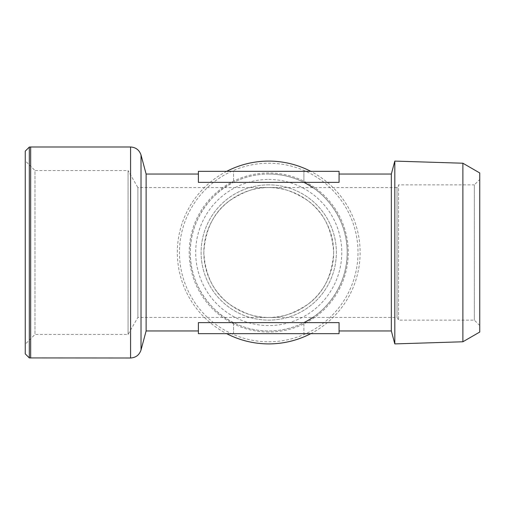 <?xml version="1.0" encoding="UTF-8"?>
<svg xmlns="http://www.w3.org/2000/svg" width="505" height="505" viewBox="0 0 505 505"><rect width="100%" height="100%" fill="white"/><g stroke="black" fill="none" stroke-linecap="round" stroke-linejoin="round"><path stroke-width="0.38" stroke-dasharray="2.52 1.89" d="M268.729 184.868A67.632 67.632 0 0 0 210.162 286.316A67.632 67.632 0 0 0 327.303 286.316A67.632 67.632 0 0 0 268.729 184.868A67.632 67.632 0 0 0 210.162 286.316A67.632 67.632 0 0 0 327.303 286.316A67.632 67.632 0 0 0 268.729 184.868M268.729 179.458A73.042 73.042 0 0 1 331.993 289.024A73.042 73.042 0 0 1 205.472 289.024A73.042 73.042 0 0 1 268.729 179.458M268.729 332.037A79.537 79.537 0 0 1 199.854 212.731A79.537 79.537 0 0 1 337.611 212.731A79.537 79.537 0 0 1 268.729 332.037M268.729 341.778A89.278 89.278 0 0 0 346.051 207.864A89.278 89.278 0 0 0 191.414 207.864A89.278 89.278 0 0 0 268.729 341.778M479.75 179.458L479.75 325.542L479.75 179.458L474.34 184.868L474.34 320.132L474.34 184.868L398.59 184.868L398.59 320.132L398.59 184.868L397.025 187.57L397.025 317.43L397.025 187.57L268.729 187.57A64.93 64.93 0 0 0 212.504 284.965A64.93 64.93 0 0 0 324.961 284.965A64.93 64.93 0 0 0 268.729 187.57C257.449 186.705 244.458 191.035 229.775 200.554C214.019 211.835 205.358 229.144 203.805 252.5C205.358 275.856 214.019 293.165 229.775 304.446C244.458 313.965 257.449 318.295 268.729 317.43C280.016 318.295 293.001 313.965 307.69 304.446C323.446 293.165 332.107 275.856 333.66 252.5C332.107 229.144 323.446 211.835 307.69 200.554C293.001 191.035 280.016 186.705 268.729 187.57L137.878 187.57L137.878 317.43L137.878 187.57L128.055 170.551L128.055 334.449L128.055 170.551L34.99 170.551L34.99 334.449L34.99 170.551L25.25 160.811L25.25 344.189L25.25 160.811M310.777 333.66A91.405 91.405 0 0 0 310.777 171.34M226.688 171.34A91.405 91.405 0 0 0 226.688 333.66M268.729 174.042A78.458 78.458 0 0 0 192.386 270.573A78.458 78.458 0 0 0 303.903 322.632C324.734 313.22 347.629 285.912 347.188 252.5C347.629 219.088 324.734 191.78 303.903 182.368A78.458 78.458 0 0 0 268.729 174.042M312.772 317.43A78.458 78.458 0 0 0 312.772 187.57M479.75 325.542L474.34 320.132L398.59 320.132L397.025 317.43L137.878 317.43L128.055 334.449L34.99 334.449L25.25 344.189M339.07 174.042L339.07 182.368L303.903 182.368A78.458 78.458 0 0 0 233.562 182.368C212.725 191.78 189.836 219.088 190.278 252.5C189.836 285.912 212.725 313.22 233.562 322.632A78.458 78.458 0 0 0 303.903 322.632L339.07 322.632L339.07 330.958M339.07 182.368L339.07 171.34L303.903 171.34L303.903 182.368L303.903 171.34L233.562 171.34L233.562 182.368L198.396 182.368L198.396 174.042M198.396 330.958L198.396 322.632L233.562 322.632L233.562 333.66L303.903 333.66L303.903 322.632L303.903 333.66L339.07 333.66L339.07 322.632M146.122 174.042L146.122 330.958M391.343 330.958L391.343 174.042M233.562 322.632L233.562 333.66L198.396 333.66L198.396 322.632M198.396 182.368L198.396 171.34L233.562 171.34L233.562 182.368M394.809 343.905L394.809 161.095M462.883 341.778L462.883 163.222M25.25 151.147L25.25 353.853M479.75 332.037L479.75 172.963M29.322 357.925L29.322 147.075M141.021 155.01L141.021 349.99M130.574 358.007L130.574 146.993M30.66 146.993L30.66 358.007"/><path stroke-width="0.76" d="M226.688 333.66A91.405 91.405 0 0 0 310.777 333.66M310.777 171.34A91.405 91.405 0 0 0 226.688 171.34M303.903 322.632A78.458 78.458 0 0 0 312.772 317.43M312.772 187.57A78.458 78.458 0 0 0 303.903 182.368M462.883 163.222L462.883 341.778L479.75 332.037L479.75 172.963L462.883 163.222L394.809 161.095L391.343 174.042L391.343 330.958L339.07 330.958L339.07 322.632L198.396 322.632L198.396 330.958L146.122 330.958L146.122 174.042L141.021 155.01C139.323 150.01 135.845 147.334 130.574 146.993L130.574 358.007L29.322 357.925L29.322 147.075L30.66 146.993L30.66 358.007M146.122 174.042L198.396 174.042L198.396 182.368L339.07 182.368L339.07 174.042L391.343 174.042M339.07 182.368L339.07 171.34L198.396 171.34L198.396 182.368M394.809 161.095L394.809 343.905L462.883 341.778M198.396 322.632L198.396 333.66L339.07 333.66L339.07 322.632M146.122 330.958L141.021 349.99C139.323 354.99 135.845 357.666 130.574 358.007M29.322 357.925L25.25 353.853L25.25 151.147L29.322 147.075M141.021 349.99L141.021 155.01M391.343 330.958L394.809 343.905M130.574 146.993L30.66 146.993"/></g></svg>
